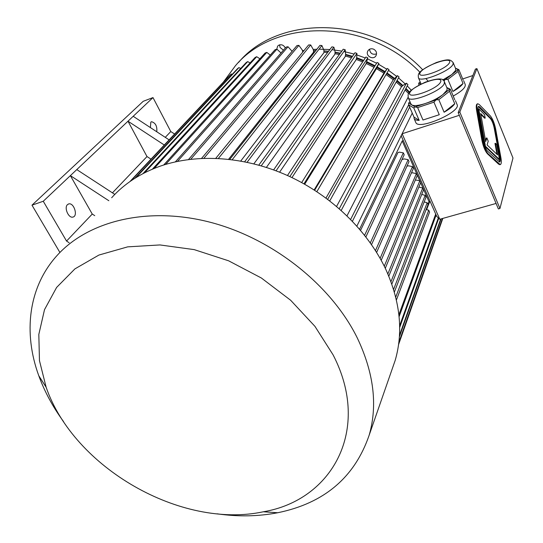 <?xml version="1.0" encoding="UTF-8"?>
<svg xmlns="http://www.w3.org/2000/svg" width="543" height="543" viewBox="0 0 543 543"><rect width="100%" height="100%" fill="white"/><g stroke="black" fill="none" stroke-linecap="round" stroke-linejoin="round"><path stroke-width="0.81" d="M283.439 50.2L280.025 47.431L279.618 44.845M285.299 48.062C283.975 45.334 281.939 44.309 279.197 44.974L277.649 46.067L276.774 49.216M376.557 53.893C372.491 54.999 370.156 53.452 369.559 49.25M373.625 49.169C371.242 48.313 369.355 48.836 367.957 50.743L367.652 51.347C365.439 56.153 373.536 60.375 376 55.691C377.154 52.963 376.367 50.791 373.625 49.169M223.383 82.108L235.445 65.703C275.423 17.729 368.249 18.462 419.922 72.253M425.895 78.565L428.108 81.111M238.54 62.438C278.586 14.356 371.656 15.509 422.671 69.742M499.356 161.984L499.512 156.961L494.252 128.243C493.309 123.784 491.978 120.505 490.261 118.415L478.281 106.543M480.826 114.356L484.689 118.238L485.191 118.075L484.587 114.702L478.736 108.776L478.227 108.946L484.913 146.413L498.976 159.662L499.479 159.506L496.736 144.513L495.481 143.291L494.978 143.44L496.954 154.3M495.481 143.291L497.605 154.911L487.078 144.913L488.238 141.241L486.867 137.908L486.358 138.071L485.537 140.63M459.812 112.075L499.947 208.498L512.986 158.013L476.89 68.601L459.812 112.075L458.197 112.598L498.365 208.94L499.947 208.498M477.562 103.856L477.324 103.93C476.191 104.256 475.953 106.455 476.611 110.521L481.899 140.23C483.222 146.542 485.089 151.083 487.512 153.845L498.61 164.169L500.028 164.631M444.459 81.952L447.086 88.258L446.984 90.118L442.959 94.543L449.665 89.283L446.875 87.742M436.172 99.858L442.959 94.543C438.249 98.1 432.445 101.073 425.536 103.455L436.172 99.858L438.812 99.681L444.106 112.231L454.729 103.747C452.95 106.374 449.407 109.204 444.106 112.231M415.32 106.849L425.536 103.455C418.748 105.62 414.166 106.116 411.798 104.942L415.056 106.876L417.635 107.582L422.99 120.017L439.267 114.716L422.99 120.017M410.046 101.84L408.601 103.041L411.798 104.942L410.963 103.971M408.601 103.041L408.696 104.908L413.82 107.982L419.169 120.363C416.467 120.363 414.798 119.806 414.16 118.686L413.99 117.112L419.169 120.363M408.696 104.908L413.99 117.112M413.82 107.982L415.056 106.876M417.635 107.582L433.945 102.172L439.267 114.716M433.945 102.172L435.839 100.034M446.774 87.498L450.391 89.269L454.742 99.729M449.726 89.147L450.391 89.269M438.812 99.681L449.529 91.265L454.729 103.747M449.529 91.265L449.665 89.283M420.201 81.918L418.721 83.12L420.764 84.179M418.388 77.669L418.463 77.846C418.185 74.391 416.155 71.649 436.511 62.465C449.265 58.44 450.31 59.567 453.154 62.567L453.045 64.155C450.751 70.97 419.922 83.106 418.463 77.846L421.022 83.846M453.208 62.71L455.726 68.825L455.631 70.441L451.83 74.54L458.204 69.613L455.516 68.309M443.264 80.303L445.389 79.529L451.83 74.54L442.776 79.943M418.721 83.12L418.829 84.878M443.943 81.016L445.063 79.692M463.03 83.513L458.088 71.479L447.907 79.366L452.937 91.468L463.03 83.513C461.367 85.943 458 88.597 452.937 91.468M445.389 79.529L447.907 79.366M458.088 71.479L458.204 69.613M455.468 68.194L458.876 69.653L463.118 79.991M458.258 69.484L458.876 69.653M462.697 78.959L472.872 75.525M412.246 113.1L402.132 133.748L439.796 219.257L496.078 203.455M439.796 219.257L436.735 216.392L401.216 135.886L402.132 133.748L459.324 115.299M455.475 100.713L457.023 104.432C461.889 111.566 418.639 130.564 415.85 122.582L415.714 122.27M463.708 80.805L465.208 84.45C465.908 87.328 461.91 91.197 453.208 96.043M420.655 182.726L429.018 201.657L427.945 204.433M359.609 229.146L402.207 140.942L419.773 180.731M360.593 230.313L397.938 152.583L399.349 152.142L403.334 152.861L364.618 235.248M408.58 93.518L405.078 89.982M401.623 86.731L396.18 82.054M393.329 79.787L386.059 74.554M383.969 73.176L376.401 68.622M374.046 67.339L366.172 63.463M362.67 61.929L356.154 59.391M351.477 57.802L345.328 56.004M339.327 54.551L334.929 53.676M327.572 52.562L323.913 52.169M314.967 51.666L313.528 51.646M426.608 209.652L429.764 201.439M228.623 159.242L313.569 52.155L313.365 49.739L310.711 44.967L218.401 158.407M240.766 160.999L323.913 52.712L323.906 50.302L321.918 45.544L319.942 45.374L229.784 159.377M253.873 163.81L334.875 54.246L335.106 51.857L333.884 47.193L331.909 46.847L244.655 161.733M266.403 167.407L345.212 56.587L345.66 54.246L345.172 49.732L343.21 49.223L258.794 165.12M279.611 172.179L355.977 59.974L356.656 57.701L356.927 53.418L276.061 170.794M291.958 177.595L365.934 64.033L367.808 57.836L365.928 57.001L287.457 175.511M304.684 184.22L376.109 69.171L378.919 63.443L303.978 183.826M314.166 189.914L383.623 73.692L387.268 68.466L388.992 69.599L316.854 191.652M326.004 198.025L392.935 80.269L397.428 75.653L399.044 76.923L329.764 200.869M336.599 206.381L401.189 87.165L402.865 85.489L397.089 80.425M347.018 215.788L408.092 97.285M356.9 226.064L402.085 133.856M174.602 134.026L170.787 131.549L152.99 97.591L143.223 101.297L31.983 205.173L59.913 252.488M69.151 242.735L66.551 241.065L92.256 214.057L94.74 215.659M112.435 192.853L146.99 156.554L127.992 121.211L43.257 201.256L66.551 241.065M43.257 201.256L31.983 205.173M67.468 204.636C63.884 207.691 68.554 218.408 72.871 217.085C78.294 216.216 73.963 202.39 68.744 203.917L67.468 204.636M108.851 200.727L70.373 175.64L92.256 214.057M156.764 131.766C157.3 126.247 155.563 122.894 151.545 121.707L150.825 122.127L150.397 127.591M152.99 97.591L133.191 116.297L169.111 139.87M165.269 137.345L170.787 131.549M164.285 145.008L127.992 121.211L133.191 116.297M150.995 159.147L146.99 156.554M409.225 92.486L405.655 88.896M402.458 85.896L396.763 81.009M394.075 78.878L386.664 73.536M384.62 72.192L376.951 67.583M374.67 66.334L366.613 62.364M363.328 60.931L356.486 58.257M352.183 56.791L345.552 54.836M340.094 53.499L335.045 52.488M328.406 51.456L323.906 50.967M315.904 50.485L313.426 50.438M303.87 50.743L302.478 50.852M409.537 92.079L405.926 88.38M394.517 78.368L387.023 72.925M385.014 71.601L377.276 66.952M375.05 65.737L366.851 61.739M363.695 60.382L356.656 57.694M352.509 56.323L345.633 54.381M340.332 53.166L335.072 52.189M328.529 51.3L323.906 50.886M114.811 194.401L76.773 169.592M430.09 201.344L429.018 201.657M403.293 140.596L402.207 140.942M398.895 314.743L435.703 214.057M399.098 316.678L436.124 215.014M399.662 327.517L438.751 218.279M399.634 325.759L438.33 217.886M399.383 336.83L441.065 218.897M399.472 335.404L440.685 219.005M398.759 343.183L442.552 218.483M398.854 342.409L442.396 218.524M398.576 344.561L442.83 218.401M352.434 221.232L409.66 107.127M350.649 219.392L408.675 104.738M341.242 210.412L407.942 84.579L406.435 83.194L402.865 85.489M339.294 208.688L406.435 83.194M327.687 199.281L397.428 75.653M314.648 190.22L387.268 68.466M301.677 182.557L377.113 62.452L378.919 63.443M289.84 176.597L367.808 57.836M273.631 169.891L355 52.739L356.927 53.418M261.258 165.819L345.172 49.732M247.119 162.242L333.884 47.193M232.234 159.676L321.918 45.544M215.802 158.291L308.6 44.96L310.711 44.967M302.722 52.142L302.342 50.112L298.888 45.388L296.973 45.558L201.596 158.359M203.924 158.264L298.888 45.388M292.1 51.313L288.014 46.746L286.147 47.078L188.516 159.52M190.763 159.242L288.014 46.746M281.03 52.983L276.903 49.182L275.111 49.678L175.369 161.848M177.493 161.393L276.903 49.182M270.292 55.094L266.81 52.393L265.093 53.044L163.694 165.004M165.669 164.393L266.81 52.393M259.9 58.78L256.69 56.71L255.081 57.51L152.407 169.158M154.185 168.425L256.69 56.71M250.099 62.927L247.696 61.617L246.196 62.554L142.979 173.611M144.513 172.817L247.696 61.617M240.725 68.432L238.893 67.61L237.515 68.676L134.963 178.219M136.11 177.507L238.893 67.61M129.933 181.566L224.021 81.43M232.207 74.343L231.27 73.997L230.015 75.178L130.368 181.267M130.89 180.9L231.27 73.997M365.901 236.897L404.196 154.816L403.334 152.861M370.312 242.864L408.146 159.676L404.135 158.909L401.969 159.581M371.534 244.608L409.008 161.617L408.146 159.676M375.478 250.567L412.497 166.599L408.465 165.791L406.904 166.267M376.632 252.414L413.352 168.534L412.497 166.599M380.127 258.346L416.393 173.624L412.347 172.769L411.363 173.068M381.213 260.307L417.241 175.545L416.393 173.624M385.292 268.283L420.682 182.658L419.841 180.744L415.361 179.971M384.274 266.185L419.841 180.744M388.808 276.183L423.574 189.894L422.732 187.987L387.865 273.937M418.857 187.084L422.732 187.987M391.836 284.118L426.024 197.211L425.189 195.317L390.967 281.695M421.728 194.475L425.189 195.317M394.367 292.066L428.027 204.609L427.192 202.729L393.587 289.439M424.158 201.955L427.192 202.729M396.404 300.001L429.574 212.089L428.746 210.216L395.725 297.13M426.133 209.523L428.746 210.216M217.085 513.821C238.112 516.841 258.325 516.481 277.724 512.741C324.212 503.232 354.701 477.351 369.192 435.113C377.752 405.227 373.815 372.905 357.382 338.14C331.447 285.238 272.742 238.486 210.134 222.236C147.458 206.007 87.756 221.021 56.696 255.916C28.209 287.6 23.179 333.137 38.777 375.722C44.614 391.707 52.868 406.985 63.531 421.572M391.741 370.292L395.202 360.335C403.415 331.868 400.266 301.514 385.754 269.26C367.591 230.694 331.434 195.623 288.448 175.959C245.395 156.452 197.767 153.262 160.579 166.036C140.657 173.068 124.354 183.636 111.668 197.74M333.103 354.878L314.954 326.363L290.641 300.252L261.346 277.989L228.617 260.81L194.204 249.624L159.968 244.941L127.693 246.855L98.928 255.047L74.934 268.873L56.621 287.423L44.512 309.653L38.825 334.427L39.463 360.64L46.121 387.207C73.896 467.856 181.192 529.377 263.348 511.777C332.133 500.246 371.779 429.581 333.103 354.878M458.197 112.598L475.41 69.104L476.89 68.601M479.218 104.514L477.84 103.767C476.706 104.093 476.469 106.285 477.127 110.358L482.415 140.067C483.738 146.386 485.612 150.92 488.035 153.689L500.218 164.577C501.399 164.257 501.63 161.95 500.904 157.653L495.644 128.983C494.381 123.051 492.61 118.686 490.329 115.89L479.218 104.514M479.652 106.93L478.621 106.374C477.772 106.618 477.596 108.267 478.091 111.322L483.379 140.983C484.37 145.707 485.775 149.108 487.58 151.185L499.506 161.997C500.388 161.76 500.558 160.029 500.022 156.812L494.748 128.087C493.804 123.628 492.474 120.349 490.763 118.252L479.652 106.93L479.143 107.1M478.736 108.776L485.435 146.257L484.913 146.413M485.435 146.257L499.479 159.506M486.867 137.908L485.7 141.567L480.677 113.528L485.191 118.075M411.309 90.24L407.236 85.909M405.254 83.955L398.508 77.887M396.661 76.373L388.53 70.373M386.752 69.185L378.539 64.257M376.625 63.226L367.543 58.902M365.29 57.965L356.072 54.653M354.09 54.049L343.889 51.51M341.832 51.11L331.983 49.712M329.873 49.528L319.06 49.182M316.888 49.243L313.196 49.44M304.094 50.465L302.458 50.737M449.543 62.594C446.373 69.66 416.067 80.065 420.078 72.803C423.506 65.866 452.74 55.644 449.543 62.594M411.071 104.229L408.295 97.801C408.2 94.143 405.377 91.781 425.271 82.169C437.42 78.043 443.794 77.907 444.378 81.762L444.262 83.602C441.751 90.98 410.006 103.442 408.295 97.801L408.193 97.57M440.604 81.973C437.135 89.69 405.594 100.285 409.958 92.371C413.705 84.81 444.093 74.391 440.604 81.973M477.127 110.358L476.611 110.521M482.415 140.067L481.899 140.23M488.035 153.689L487.512 153.845M499.119 164.02L498.61 164.169M490.763 118.252L490.261 118.415M494.748 128.087L494.252 128.243M500.022 156.812L499.512 156.961M68.744 203.917L68.248 204.087M395.202 360.335L369.192 435.113M263.348 511.777L277.724 512.741M46.121 387.207L38.777 375.722M414.16 118.686L415.85 122.582M500.218 164.577L499.709 164.726"/></g></svg>
